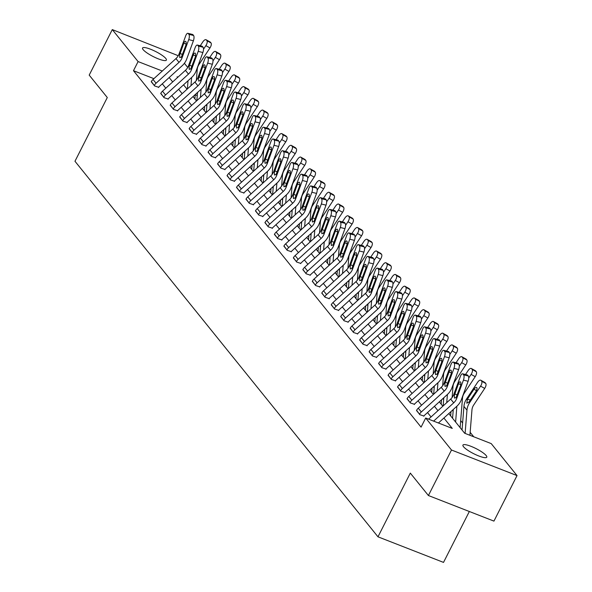 <?xml version="1.0" encoding="UTF-8"?>
<svg xmlns="http://www.w3.org/2000/svg" width="592" height="592" viewBox="0 0 592 592"><rect width="100%" height="100%" fill="white"/><g stroke="black" fill="none" stroke-linecap="round" stroke-linejoin="round"><path stroke-width="0.89" d="M463.514 446.716A13.364 2.797 -153.1 0 1 462.937 445.095A13.364 2.797 -153.1 0 1 473.511 447.389A13.364 2.797 -153.1 0 1 486.187 455.566A13.364 2.797 -153.1 0 1 486.772 457.187A13.364 2.797 -153.1 0 1 476.197 454.885A13.364 2.797 -153.1 0 1 463.514 446.716M143.131 49.632A13.364 2.797 -153.1 0 1 142.554 48.011A13.364 2.797 -153.1 0 1 153.128 50.313A13.364 2.797 -153.1 0 1 165.804 58.482A13.364 2.797 -153.1 0 1 166.389 60.103A13.364 2.797 -153.1 0 1 155.814 57.801A13.364 2.797 -153.1 0 1 143.131 49.632M469.338 511.503L443.519 562.4L377.985 536.818L74.969 161.261L107.293 97.539L89.2 75.117L112.288 29.6L178.251 55.715M184.378 63.3L187.731 67.458M196.522 78.359L197.203 79.195M473.763 436.792L470.159 432.33M462.611 422.969L460.687 420.586M453.139 411.225L452.392 410.3M443.66 399.489L442.912 398.564M434.188 387.745L433.44 386.82M424.716 376.009L423.968 375.076M415.244 364.265L414.496 363.34M405.772 352.521L405.024 351.596M396.3 340.785L395.552 339.86M386.828 329.041L386.08 328.116M377.348 317.305L376.601 316.372M367.876 305.561L367.129 304.636M358.404 293.817L357.657 292.892M348.932 282.081L348.185 281.156M339.46 270.337L338.713 269.412M329.988 258.6L329.241 257.668M320.516 246.857L319.769 245.932M311.037 235.113L310.289 234.188M301.565 223.376L300.817 222.451M292.093 211.633L291.345 210.708M282.621 199.889L281.873 198.964M273.149 188.152L272.401 187.227M263.677 176.409L262.929 175.484M254.205 164.672L253.457 163.747M244.725 152.928L243.985 152.003M235.253 141.185L234.506 140.26M225.781 129.448L225.034 128.523M216.309 117.704L215.562 116.779M206.837 105.968L206.09 105.043M448.788 413.571L464.653 433.24L491.227 443.608L517.031 475.591L451.496 450.016L425.692 418.026L452.258 428.401L443.896 418.033M451.496 450.016L428.408 495.526L493.943 521.108L517.031 475.591M197.254 95.586L195.205 94.787M153.898 78.662L133.481 70.692L421.075 427.128L425.692 418.026M431.043 416.938L427.52 412.565M421.571 405.194L418.048 400.821M412.099 393.451L408.576 389.085M402.627 381.714L399.104 377.341M393.155 369.97L389.632 365.604M383.683 358.234L380.153 353.861M374.211 346.49L370.681 342.117M364.739 334.746L361.209 330.38M355.259 323.01L351.737 318.637M345.787 311.266L342.265 306.9M336.315 299.522L332.793 295.156M326.843 287.786L323.321 283.413M317.371 276.042L313.841 271.676M307.899 264.306L304.369 259.932M298.427 252.562L294.897 248.196M288.948 240.818L285.425 236.452M279.476 229.082L275.953 224.708M270.004 217.338L266.481 212.972M260.532 205.602L257.009 201.228M251.06 193.858L247.53 189.492M241.588 182.114L238.058 177.748M232.116 170.378L228.586 166.004M222.636 158.634L219.114 154.268M213.164 146.897L209.642 142.524M203.692 135.154L200.17 130.788M194.22 123.41L190.698 119.044M184.748 111.673L181.219 107.3M175.276 99.93L171.747 95.564M165.804 88.193L162.275 83.82M151.352 81.585L154.579 85.936L158.7 87.29M160.824 93.321L164.051 97.68L168.18 99.027M170.296 105.065L173.523 109.416L177.652 110.771M179.768 116.809L183.002 121.16L187.124 122.514M189.24 128.545L192.474 132.904L196.596 134.251M198.72 140.289L201.946 144.64L206.068 145.995M208.192 152.026L211.418 156.384L215.54 157.731M217.664 163.769L220.89 168.121L225.012 169.475M227.136 175.513L230.362 179.864L234.491 181.219M236.608 187.25L239.834 191.608L243.963 192.955M246.08 198.993L249.313 203.345L253.435 204.699M255.552 210.73L258.785 215.088L262.907 216.435M265.031 222.474L268.257 226.825L272.379 228.179M274.503 234.217L277.729 238.569L281.851 239.923M283.975 245.954L287.201 250.312L291.323 251.659M293.447 257.698L296.673 262.049L300.803 263.403M302.919 269.434L306.145 273.793L310.275 275.147M312.391 281.178L315.625 285.529L319.747 286.883M321.863 292.922L325.097 297.273L329.219 298.627M331.342 304.658L334.569 309.017L338.691 310.363M340.814 316.402L344.041 320.753L348.163 322.107M350.286 328.146L353.513 332.497L357.635 333.851M359.758 339.882L362.985 344.233L367.114 345.587M369.23 351.626L372.457 355.977L376.586 357.331M378.702 363.362L381.936 367.721L386.058 369.068M388.174 375.106L391.408 379.457L395.53 380.811M397.654 386.85L400.88 391.201L405.002 392.555M407.126 398.586L410.352 402.937L414.474 404.292M416.598 410.33L419.824 414.681L423.946 416.035M428.408 495.526L410.308 473.097L377.985 536.818M133.481 70.692L138.099 61.583L112.288 29.6M162.289 71.025L138.099 61.583M437.947 410.656L434.417 406.29M428.475 398.919L424.945 394.546M419.003 387.175L415.473 382.809M409.523 375.439L406.001 371.066M400.051 363.695L396.529 359.329M390.579 351.951L387.057 347.585M381.107 340.215L377.585 335.842M371.635 328.471L368.106 324.105M362.163 316.735L358.634 312.361M352.691 304.991L349.162 300.625M343.212 293.247L339.69 288.881M333.74 281.511L330.218 277.137M324.268 269.767L320.746 265.401M314.796 258.031L311.274 253.657M305.324 246.287L301.794 241.921M295.852 234.543L292.322 230.177M286.38 222.807L282.85 218.433M276.901 211.063L273.378 206.697M267.429 199.326L263.906 194.953M257.957 187.583L254.434 183.209M248.485 175.839L244.962 171.473M239.013 164.102L235.483 159.729M229.541 152.359L226.011 147.993M220.069 140.622L216.539 136.249M210.589 128.878L207.067 124.505M201.117 117.135L197.595 112.769M191.645 105.398L188.123 101.025M182.173 93.654L178.651 89.288M172.701 81.918L169.171 77.545M177.948 77.138L177.067 76.797L177.6 77.456M183.55 84.834L187.072 89.2M193.022 96.57L196.544 100.943M202.494 108.314L206.016 112.68M211.966 120.05L215.488 124.424M221.438 131.794L224.967 136.16M230.91 143.538L234.439 147.904M240.382 155.274L243.911 159.648M249.861 167.018L253.383 171.384M259.333 178.754L262.855 183.128M268.805 190.498L272.327 194.864M278.277 202.242L281.799 206.608M287.749 213.978L291.279 218.352M297.221 225.722L300.751 230.088M306.693 237.459L310.223 241.832M316.165 249.202L319.695 253.568M325.644 260.946L329.167 265.312M335.116 272.683L338.639 277.056M344.588 284.426L348.111 288.792M354.06 296.163L357.583 300.536M363.532 307.907L367.062 312.273M373.004 319.65L376.534 324.016M382.476 331.387L386.006 335.76M391.956 343.131L395.478 347.497M401.428 354.867L404.95 359.24M410.9 366.611L414.422 370.984M420.372 378.355L423.894 382.721M429.844 390.091L433.374 394.464M439.316 401.835L442.846 406.201M151.241 81.8L151.256 81.763A7.304 6.475 -38.9 0 1 153.017 79.461L175.957 58.593A10.441 9.25 141.1 0 0 178.984 54.138L185.681 35.868A4.174 1.598 -76.3 0 1 187.886 33.315A4.174 1.598 -76.3 0 1 188.286 33.589L188.892 34.336L193.577 35.483L192.97 34.728L188.286 33.589M158.597 87.505L158.723 87.253A2.087 1.85 -38.9 0 1 159.226 86.595L182.158 65.734A15.658 13.875 141.1 0 0 186.702 59.045L193.399 40.774L188.722 39.627A4.174 1.598 -76.3 0 0 188.892 34.336M154.275 85.559L154.297 85.522A7.304 6.475 -38.9 0 1 156.059 83.22L178.991 62.36A10.441 9.25 141.1 0 0 182.018 57.898L188.722 39.627M193.577 35.483A4.174 1.598 103.7 0 1 193.399 40.774M187.886 33.315L192.57 34.462A4.174 1.598 103.7 0 1 192.97 34.728M179.635 54.945L183.727 43.357A3.337 1.28 103.7 0 1 185.496 41.322A3.337 1.28 103.7 0 1 185.814 41.536A3.337 1.28 103.7 0 1 185.673 45.769L181.367 57.091L179.753 57.624L179.635 54.945L178.984 54.138M194.864 98.857A7.304 6.475 141.1 0 0 194.916 98.39L195.227 94.565M196.352 80.49L197.232 69.479A10.441 9.25 -38.9 0 1 198.986 64.521L209.968 47.922L205.868 45.643A4.174 1.82 -60.9 0 0 206.926 40.693L211.033 42.979A4.174 1.82 119.1 0 1 209.968 47.922M203.507 49.21L205.868 45.643M190.972 85.648L191.63 77.478A15.658 13.875 141.1 0 0 196.174 70.788L202.878 52.518L198.194 51.371A4.174 1.598 -76.3 0 0 198.364 46.08L197.758 45.325A4.174 1.598 -76.3 0 0 197.365 45.059A4.174 1.598 -76.3 0 0 195.153 47.612L188.456 65.875A10.441 9.25 141.1 0 1 185.429 70.337L162.497 91.198A7.304 6.475 -38.9 0 0 160.728 93.499L160.713 93.536M187.375 88.926L188.027 80.749M200.259 45.762L202.834 41.877A4.174 1.82 -60.9 0 1 206.075 39.738L210.182 42.017A4.174 1.82 119.1 0 1 210.426 42.232L211.033 42.979M210.426 42.232L206.319 39.945L206.926 40.693M168.069 99.249L168.195 98.997A2.087 1.85 -38.9 0 1 168.698 98.339L191.638 77.471M163.747 97.303L163.769 97.266A7.304 6.475 -38.9 0 1 165.531 94.964L188.463 74.096A10.441 9.25 141.1 0 0 191.49 69.641L198.194 51.371M198.364 46.08L203.049 47.227L202.442 46.472L197.758 45.325M203.049 47.227A4.174 1.598 103.7 0 1 202.878 52.518M197.365 45.059L202.042 46.198A4.174 1.598 103.7 0 1 202.442 46.472M189.107 66.689L193.207 55.1A3.337 1.28 103.7 0 1 194.968 53.058A3.337 1.28 103.7 0 1 195.286 53.273A3.337 1.28 103.7 0 1 195.145 57.505L190.839 68.827L189.225 69.368L189.107 66.689L188.456 65.875M170.185 105.28L170.207 105.243A7.304 6.475 -38.9 0 1 171.969 102.941L194.901 82.073A10.441 9.25 141.1 0 0 197.928 77.619L204.632 59.348A4.174 1.598 -76.3 0 1 206.837 56.795A4.174 1.598 -76.3 0 1 207.23 57.069L207.836 57.824L212.521 58.963L211.914 58.216L207.23 57.069M177.541 110.985L177.667 110.734A2.087 1.85 -38.9 0 1 178.17 110.075L201.11 89.214A15.658 13.875 141.1 0 0 205.646 82.525L212.35 64.254L207.666 63.115A4.174 1.598 -76.3 0 0 207.836 57.824M173.219 109.039L173.241 109.009A7.304 6.475 -38.9 0 1 175.003 106.701L197.935 85.84A10.441 9.25 141.1 0 0 200.962 81.385L207.666 63.115M212.521 58.963A4.174 1.598 103.7 0 1 212.35 64.254M206.837 56.795L211.514 57.942A4.174 1.598 103.7 0 1 211.914 58.216M198.579 78.433L202.679 66.844A3.337 1.28 103.7 0 1 204.44 64.802A3.337 1.28 103.7 0 1 204.758 65.016A3.337 1.28 103.7 0 1 204.617 69.249L200.311 80.571L198.697 81.111L198.579 78.433L197.928 77.619M204.336 110.6A7.304 6.475 141.1 0 0 204.388 110.134L204.699 106.308M205.824 92.234L206.704 81.222A10.441 9.25 -38.9 0 1 208.458 76.264L219.447 59.666L215.34 57.38A4.174 1.82 -60.9 0 0 216.406 52.436L220.505 54.723A4.174 1.82 119.1 0 1 219.447 59.666M212.979 60.946L215.34 57.38M200.451 97.391L201.102 89.214M196.847 100.662L197.506 92.493M209.731 57.505L212.306 53.62A4.174 1.82 -60.9 0 1 215.547 51.474L219.654 53.761A4.174 1.82 119.1 0 1 219.898 53.968L220.505 54.723M219.898 53.968L215.799 51.682L216.406 52.436M213.808 122.337A7.304 6.475 141.1 0 0 213.86 121.871L214.171 118.045M215.296 103.977L216.176 92.959A10.441 9.25 -38.9 0 1 217.93 88.001L228.919 71.41L224.812 69.123A4.174 1.82 -60.9 0 0 225.878 64.18L229.977 66.467A4.174 1.82 119.1 0 1 228.919 71.41M222.451 72.69L224.812 69.123M209.923 109.128L210.574 100.958M206.319 112.406L206.978 104.236M219.203 69.249L221.778 65.357A4.174 1.82 -60.9 0 1 225.027 63.218L229.126 65.505A4.174 1.82 119.1 0 1 229.37 65.712L229.977 66.467M229.37 65.712L225.271 63.425L225.878 64.18M179.657 117.024L179.679 116.987A7.304 6.475 -38.9 0 1 181.441 114.678L204.373 93.817A10.441 9.25 141.1 0 0 207.4 89.362L214.104 71.092A4.174 1.598 -76.3 0 1 216.309 68.539A4.174 1.598 -76.3 0 1 216.709 68.813L217.316 69.56L221.993 70.707L221.386 69.952L216.709 68.813M187.013 122.729L187.139 122.477A2.087 1.85 -38.9 0 1 187.642 121.819L210.582 100.951A15.658 13.875 141.1 0 0 215.118 94.269L221.822 75.998L217.138 74.851A4.174 1.598 -76.3 0 0 217.316 69.56M182.699 120.783L182.713 120.746A7.304 6.475 -38.9 0 1 184.475 118.444L207.415 97.584A10.441 9.25 141.1 0 0 210.434 93.122L217.138 74.851M221.993 70.707A4.174 1.598 103.7 0 1 221.822 75.998M216.309 68.539L220.994 69.686A4.174 1.598 103.7 0 1 221.386 69.952M208.058 90.169L212.151 78.581A3.337 1.28 103.7 0 1 213.912 76.538A3.337 1.28 103.7 0 1 214.23 76.76A3.337 1.28 103.7 0 1 214.089 80.993L209.783 92.315L208.177 92.848L208.058 90.169L207.4 89.362M189.129 128.76L189.151 128.723A7.304 6.475 -38.9 0 1 190.913 126.422L213.845 105.561A10.441 9.25 141.1 0 0 216.872 101.099L223.576 82.828A4.174 1.598 -76.3 0 1 225.781 80.283A4.174 1.598 -76.3 0 1 226.181 80.549L226.788 81.304L231.465 82.451L230.858 81.696L226.181 80.549M196.485 134.465L196.618 134.214A2.087 1.85 -38.9 0 1 197.121 133.555L220.054 112.695A15.658 13.875 141.1 0 0 224.59 106.005L231.294 87.742L226.61 86.595A4.174 1.598 -76.3 0 0 226.788 81.304M192.171 132.527L192.185 132.49A7.304 6.475 -38.9 0 1 193.947 130.188L216.887 109.32A10.441 9.25 141.1 0 0 219.913 104.865L226.61 86.595M231.465 82.451A4.174 1.598 103.7 0 1 231.294 87.742M225.781 80.283L230.466 81.422A4.174 1.598 103.7 0 1 230.858 81.696M217.53 101.913L221.623 90.324A3.337 1.28 103.7 0 1 223.384 88.282A3.337 1.28 103.7 0 1 223.702 88.497A3.337 1.28 103.7 0 1 223.569 92.729L219.255 104.051L217.649 104.592L217.53 101.913L216.872 101.099M198.609 140.504L198.623 140.467A7.304 6.475 -38.9 0 1 200.385 138.165L223.317 117.297A10.441 9.25 141.1 0 0 226.344 112.843L233.048 94.572A4.174 1.598 -76.3 0 1 235.253 92.019A4.174 1.598 -76.3 0 1 235.653 92.293L236.26 93.048L240.944 94.187L240.337 93.432L235.653 92.293M205.957 146.209L206.09 145.958A2.087 1.85 -38.9 0 1 206.593 145.299L229.526 124.438A15.658 13.875 141.1 0 0 234.062 117.749L240.766 99.478L236.082 98.339A4.174 1.598 -76.3 0 0 236.26 93.048M201.643 144.263L201.657 144.226A7.304 6.475 -38.9 0 1 203.419 141.925L226.359 121.064A10.441 9.25 141.1 0 0 229.385 116.602L236.082 98.339M240.944 94.187A4.174 1.598 103.7 0 1 240.766 99.478M235.253 92.019L239.938 93.166A4.174 1.598 103.7 0 1 240.337 93.432M227.002 113.649L231.095 102.061A3.337 1.28 103.7 0 1 232.863 100.026A3.337 1.28 103.7 0 1 233.181 100.24A3.337 1.28 103.7 0 1 233.041 104.473L228.727 115.795L227.121 116.335L227.002 113.649L226.344 112.843M223.28 134.081A7.304 6.475 141.1 0 0 223.339 133.614L223.643 129.789M224.768 115.714L225.656 104.703A10.441 9.25 -38.9 0 1 227.402 99.745L238.391 83.146L234.284 80.86A4.174 1.82 -60.9 0 0 235.35 75.917L239.449 78.203A4.174 1.82 119.1 0 1 238.391 83.146M231.923 84.434L234.284 80.86M219.395 120.872L220.046 112.702M215.791 124.15L216.45 115.973M228.675 80.986L231.25 77.101A4.174 1.82 -60.9 0 1 234.499 74.955L238.598 77.241A4.174 1.82 119.1 0 1 238.842 77.448L239.449 78.203M238.842 77.448L234.743 75.169L235.35 75.917M232.752 145.817A7.304 6.475 141.1 0 0 232.811 145.351L233.115 141.532M234.247 127.458L235.128 116.439A10.441 9.25 -38.9 0 1 236.874 111.488L247.863 94.89L243.756 92.604A4.174 1.82 -60.9 0 0 244.822 87.66L248.929 89.947A4.174 1.82 119.1 0 1 247.863 94.89M241.395 96.17L243.756 92.604M228.867 132.615L229.518 124.438M225.263 135.886L225.922 127.717M238.147 92.729L240.722 88.844A4.174 1.82 -60.9 0 1 243.971 86.698L248.07 88.985A4.174 1.82 119.1 0 1 248.322 89.192L248.929 89.947M248.322 89.192L244.215 86.906L244.822 87.66M242.232 157.561A7.304 6.475 141.1 0 0 242.283 157.095L242.587 153.269M243.719 139.194L244.6 128.183A10.441 9.25 -38.9 0 1 246.346 123.225L257.335 106.627L253.235 104.347A4.174 1.82 -60.9 0 0 254.294 99.404L258.401 101.683A4.174 1.82 119.1 0 1 257.335 106.627M250.867 107.914L253.235 104.347M238.339 144.352L238.998 136.182M234.743 147.63L235.394 139.453M247.626 104.466L250.194 100.581A4.174 1.82 -60.9 0 1 253.443 98.442L257.55 100.721A4.174 1.82 119.1 0 1 257.794 100.936L258.401 101.683M257.794 100.936L253.687 98.649L254.294 99.404M208.081 152.24L208.095 152.203A7.304 6.475 -38.9 0 1 209.857 149.902L232.797 129.041A10.441 9.25 141.1 0 0 235.823 124.579L242.52 106.316A4.174 1.598 -76.3 0 1 244.725 103.763A4.174 1.598 -76.3 0 1 245.125 104.029L245.732 104.784L250.416 105.931L249.809 105.176L245.125 104.029M215.436 157.953L215.562 157.701A2.087 1.85 -38.9 0 1 216.065 157.043L238.998 136.175A15.658 13.875 141.1 0 0 243.541 129.493L250.238 111.222L245.554 110.075A4.174 1.598 -76.3 0 0 245.732 104.784M211.115 156.007L211.129 155.97A7.304 6.475 -38.9 0 1 212.898 153.668L235.831 132.8A10.441 9.25 141.1 0 0 238.857 128.346L245.554 110.075M250.416 105.931A4.174 1.598 103.7 0 1 250.238 111.222M244.725 103.763L249.41 104.902A4.174 1.598 103.7 0 1 249.809 105.176M236.474 125.393L240.567 113.805A3.337 1.28 103.7 0 1 242.335 111.762A3.337 1.28 103.7 0 1 242.653 111.977A3.337 1.28 103.7 0 1 242.513 116.21L238.199 127.532L236.593 128.072L236.474 125.393L235.823 124.579M251.704 169.305A7.304 6.475 141.1 0 0 251.755 168.838L252.059 165.013M253.191 150.938L254.072 139.927A10.441 9.25 -38.9 0 1 255.825 134.969L266.807 118.37L262.707 116.084A4.174 1.82 -60.9 0 0 263.766 111.141L267.873 113.427A4.174 1.82 119.1 0 1 266.807 118.37M260.347 119.658L262.707 116.084M247.811 156.096L248.47 147.919A15.658 13.875 141.1 0 0 253.013 141.229L259.71 122.958L255.034 121.819A4.174 1.598 -76.3 0 0 255.204 116.528L254.597 115.773A4.174 1.598 -76.3 0 0 254.197 115.499A4.174 1.598 -76.3 0 0 251.992 118.052L245.295 136.323A10.441 9.25 141.1 0 1 242.269 140.785L219.329 161.646A7.304 6.475 -38.9 0 0 217.567 163.947L217.553 163.984M244.215 159.366L244.866 151.197M257.098 116.21L259.666 112.325A4.174 1.82 -60.9 0 1 262.915 110.179L267.022 112.465A4.174 1.82 119.1 0 1 267.266 112.672L267.873 113.427M267.266 112.672L263.159 110.386L263.766 111.141M224.908 169.689L225.034 169.438A2.087 1.85 -38.9 0 1 225.537 168.779L248.47 147.919M220.587 167.751L220.609 167.714A7.304 6.475 -38.9 0 1 222.37 165.405L245.303 144.544A10.441 9.25 141.1 0 0 248.329 140.089L255.034 121.819M255.204 116.528L259.888 117.667L259.281 116.92L254.597 115.773M259.888 117.667A4.174 1.598 103.7 0 1 259.71 122.958M254.197 115.499L258.882 116.646A4.174 1.598 103.7 0 1 259.281 116.92M245.946 137.137L250.039 125.548A3.337 1.28 103.7 0 1 251.807 123.506A3.337 1.28 103.7 0 1 252.125 123.721A3.337 1.28 103.7 0 1 251.985 127.953L247.678 139.275L246.065 139.816L245.946 137.137L245.295 136.323M261.176 181.041A7.304 6.475 141.1 0 0 261.227 180.575L261.538 176.749M262.663 162.682L263.544 151.663A10.441 9.25 -38.9 0 1 265.297 146.712L276.279 130.114L272.179 127.828A4.174 1.82 -60.9 0 0 273.238 122.884L277.345 125.171A4.174 1.82 119.1 0 1 276.279 130.114M269.819 131.394L272.179 127.828M257.283 167.832L257.942 159.662M253.687 171.11L254.338 162.941M266.57 127.953L269.145 124.061A4.174 1.82 -60.9 0 1 272.387 121.922L276.494 124.209A4.174 1.82 119.1 0 1 276.738 124.416L277.345 125.171M276.738 124.416L272.631 122.13L273.238 122.884M227.025 175.728L227.039 175.691A7.304 6.475 -38.9 0 1 228.808 173.382L251.741 152.521A10.441 9.25 141.1 0 0 254.767 148.067L261.464 129.796A4.174 1.598 -76.3 0 1 263.677 127.243A4.174 1.598 -76.3 0 1 264.069 127.517L264.676 128.264L269.36 129.411L268.753 128.656L264.069 127.517M234.38 181.433L234.506 181.182A2.087 1.85 -38.9 0 1 235.009 180.523L257.949 159.655A15.658 13.875 141.1 0 0 262.485 152.973L269.19 134.702L264.506 133.555A4.174 1.598 -76.3 0 0 264.676 128.264M230.059 179.487L230.081 179.45A7.304 6.475 -38.9 0 1 231.842 177.149L254.775 156.288A10.441 9.25 141.1 0 0 257.801 151.826L264.506 133.555M269.36 129.411A4.174 1.598 103.7 0 1 269.19 134.702M263.677 127.243L268.354 128.39A4.174 1.598 103.7 0 1 268.753 128.656M255.418 148.873L259.518 137.285A3.337 1.28 103.7 0 1 261.279 135.242A3.337 1.28 103.7 0 1 261.597 135.464A3.337 1.28 103.7 0 1 261.457 139.697L257.15 151.019L255.537 151.552L255.418 148.873L254.767 148.067M270.648 192.785A7.304 6.475 141.1 0 0 270.699 192.319L271.01 188.493M272.135 174.418L273.016 163.407A10.441 9.25 -38.9 0 1 274.769 158.449L285.758 141.851L281.651 139.564A4.174 1.82 -60.9 0 0 282.717 134.621L286.817 136.907A4.174 1.82 119.1 0 1 285.758 141.851M279.291 143.138L281.651 139.564M266.763 179.576L267.414 171.406M263.159 182.854L263.817 174.677M276.042 139.69L278.617 135.805A4.174 1.82 -60.9 0 1 281.859 133.659L285.966 135.945A4.174 1.82 119.1 0 1 286.21 136.153L286.817 136.907M286.21 136.153L282.11 133.873L282.717 134.621M236.497 187.464L236.519 187.427A7.304 6.475 -38.9 0 1 238.28 185.126L261.213 164.265A10.441 9.25 141.1 0 0 264.239 159.803L270.944 141.532A4.174 1.598 -76.3 0 1 273.149 138.987A4.174 1.598 -76.3 0 1 273.541 139.253L274.148 140.008L278.832 141.155L278.225 140.4L273.541 139.253M243.852 193.17L243.978 192.918A2.087 1.85 -38.9 0 1 244.481 192.259L267.421 171.399A15.658 13.875 141.1 0 0 271.957 164.709L278.662 146.446L273.978 145.299A4.174 1.598 -76.3 0 0 274.148 140.008M239.531 191.231L239.553 191.194A7.304 6.475 -38.9 0 1 241.314 188.892L264.247 168.024A10.441 9.25 141.1 0 0 267.273 163.57L273.978 145.299M278.832 141.155A4.174 1.598 103.7 0 1 278.662 146.446M273.149 138.987L277.826 140.126A4.174 1.598 103.7 0 1 278.225 140.4M264.89 160.617L268.99 149.029A3.337 1.28 103.7 0 1 270.751 146.986A3.337 1.28 103.7 0 1 271.069 147.201A3.337 1.28 103.7 0 1 270.929 151.434L266.622 162.756L265.009 163.296L264.89 160.617L264.239 159.803M280.12 204.521A7.304 6.475 141.1 0 0 280.171 204.055L280.482 200.237M281.607 186.162L282.488 175.143A10.441 9.25 -38.9 0 1 284.241 170.193L295.23 153.594L291.123 151.308A4.174 1.82 -60.9 0 0 292.189 146.365L296.289 148.651A4.174 1.82 119.1 0 1 295.23 153.594M288.763 154.875L291.123 151.308M276.235 191.32L276.886 183.143M272.631 194.59L273.289 186.421M285.514 151.434L288.089 147.549A4.174 1.82 -60.9 0 1 291.338 145.403L295.438 147.689A4.174 1.82 119.1 0 1 295.682 147.896L296.289 148.651M295.682 147.896L291.582 145.61L292.189 146.365M245.969 199.208L245.991 199.171A7.304 6.475 -38.9 0 1 247.752 196.87L270.685 176.002A10.441 9.25 141.1 0 0 273.711 171.547L280.416 153.276A4.174 1.598 -76.3 0 1 282.621 150.723A4.174 1.598 -76.3 0 1 283.02 150.997L283.627 151.752L288.304 152.891L287.697 152.137L283.02 150.997M253.324 204.913L253.45 204.662A2.087 1.85 -38.9 0 1 253.953 204.003L276.893 183.143A15.658 13.875 141.1 0 0 281.429 176.453L288.134 158.182L283.45 157.043A4.174 1.598 -76.3 0 0 283.627 151.752M249.01 202.967L249.025 202.93A7.304 6.475 -38.9 0 1 250.786 200.629L273.719 179.768A10.441 9.25 141.1 0 0 276.745 175.306L283.45 157.043M288.304 152.891A4.174 1.598 103.7 0 1 288.134 158.182M282.621 150.723L287.305 151.87A4.174 1.598 103.7 0 1 287.697 152.137M274.37 172.353L278.462 160.765A3.337 1.28 103.7 0 1 280.223 158.73A3.337 1.28 103.7 0 1 280.541 158.945A3.337 1.28 103.7 0 1 280.401 163.177L276.094 174.499L274.488 175.04L274.37 172.353L273.711 171.547M289.592 216.265A7.304 6.475 141.1 0 0 289.651 215.799L289.954 211.973M291.079 197.898L291.967 186.887A10.441 9.25 -38.9 0 1 293.713 181.929L304.702 165.338L300.595 163.052A4.174 1.82 -60.9 0 0 301.661 158.108L305.761 160.388A4.174 1.82 119.1 0 1 304.702 165.338M298.235 166.618L300.595 163.052M285.707 203.056L286.358 194.886M282.103 206.334L282.761 198.157M294.986 163.177L297.561 159.285A4.174 1.82 -60.9 0 1 300.81 157.146L304.91 159.426A4.174 1.82 119.1 0 1 305.154 159.64L305.761 160.388M305.154 159.64L301.054 157.354L301.661 158.108M255.441 210.944L255.463 210.907A7.304 6.475 -38.9 0 1 257.224 208.606L280.157 187.745A10.441 9.25 141.1 0 0 283.183 183.283L289.888 165.02A4.174 1.598 -76.3 0 1 292.093 162.467A4.174 1.598 -76.3 0 1 292.492 162.733L293.099 163.488L297.776 164.635L297.169 163.88L292.492 162.733M262.796 216.657L262.929 216.406A2.087 1.85 -38.9 0 1 263.433 215.747L286.365 194.879A15.658 13.875 141.1 0 0 290.901 188.197L297.606 169.926L292.922 168.779A4.174 1.598 -76.3 0 0 293.099 163.488M258.482 214.711L258.497 214.674A7.304 6.475 -38.9 0 1 260.258 212.373L283.198 191.505A10.441 9.25 141.1 0 0 286.225 187.05L292.922 168.779M297.776 164.635A4.174 1.598 103.7 0 1 297.606 169.926M292.093 162.467L296.777 163.614A4.174 1.598 103.7 0 1 297.169 163.88M283.842 184.097L287.934 172.509A3.337 1.28 103.7 0 1 289.695 170.466A3.337 1.28 103.7 0 1 290.013 170.681A3.337 1.28 103.7 0 1 289.88 174.914L285.566 186.236L283.96 186.776L283.842 184.097L283.183 183.283M299.064 228.009A7.304 6.475 141.1 0 0 299.123 227.543L299.426 223.717M300.551 209.642L301.439 198.631A10.441 9.25 -38.9 0 1 303.185 193.673L314.174 177.075L310.067 174.788A4.174 1.82 -60.9 0 0 311.133 169.845L315.24 172.131A4.174 1.82 119.1 0 1 314.174 177.075M307.707 178.362L310.067 174.788M295.179 214.8L295.83 206.623M291.575 218.071L292.233 209.901M304.458 174.914L307.033 171.029A4.174 1.82 -60.9 0 1 310.282 168.883L314.382 171.169A4.174 1.82 119.1 0 1 314.626 171.377L315.24 172.131M314.626 171.377L310.526 169.09L311.133 169.845M264.92 222.688L264.935 222.651A7.304 6.475 -38.9 0 1 266.696 220.35L289.629 199.489A10.441 9.25 141.1 0 0 292.655 195.027L299.36 176.756A4.174 1.598 -76.3 0 1 301.565 174.203A4.174 1.598 -76.3 0 1 301.964 174.477L302.571 175.232L307.255 176.372L306.649 175.624L301.964 174.477M272.268 228.394L272.401 228.142A2.087 1.85 -38.9 0 1 272.905 227.483L295.837 206.623A15.658 13.875 141.1 0 0 300.373 199.933L307.078 181.663L302.394 180.523A4.174 1.598 -76.3 0 0 302.571 175.232M267.954 226.455L267.969 226.418A7.304 6.475 -38.9 0 1 269.73 224.109L292.67 203.248A10.441 9.25 141.1 0 0 295.697 198.794L302.394 180.523M307.255 176.372A4.174 1.598 103.7 0 1 307.078 181.663M301.565 174.203L306.249 175.35A4.174 1.598 103.7 0 1 306.649 175.624M293.314 195.841L297.406 184.253A3.337 1.28 103.7 0 1 299.175 182.21A3.337 1.28 103.7 0 1 299.493 182.425A3.337 1.28 103.7 0 1 299.352 186.658L295.038 197.98L293.432 198.52L293.314 195.841L292.655 195.027M308.543 239.745A7.304 6.475 141.1 0 0 308.595 239.279L308.898 235.453M310.03 221.386L310.911 210.367A10.441 9.25 -38.9 0 1 312.657 205.417L323.646 188.818L319.547 186.532A4.174 1.82 -60.9 0 0 320.605 181.589L324.712 183.875A4.174 1.82 119.1 0 1 323.646 188.818M317.179 190.099L319.547 186.532M304.651 226.536L305.309 218.367A15.658 13.875 141.1 0 0 309.853 211.677L316.55 193.406L311.866 192.259A4.174 1.598 -76.3 0 0 312.043 186.968L311.436 186.221A4.174 1.598 -76.3 0 0 311.037 185.947A4.174 1.598 -76.3 0 0 308.832 188.5L302.135 206.771A10.441 9.25 141.1 0 1 299.108 211.226L276.168 232.086A7.304 6.475 -38.9 0 0 274.407 234.395L274.392 234.432M301.054 229.814L301.705 221.645M313.938 186.658L316.505 182.765A4.174 1.82 -60.9 0 1 319.754 180.627L323.861 182.913A4.174 1.82 119.1 0 1 324.105 183.12L324.712 183.875M324.105 183.12L319.998 180.834L320.605 181.589M281.748 240.137L281.873 239.886A2.087 1.85 -38.9 0 1 282.377 239.227L305.309 218.367M277.426 238.191L277.441 238.154A7.304 6.475 -38.9 0 1 279.209 235.853L302.142 214.992A10.441 9.25 141.1 0 0 305.169 210.53L311.866 192.259M312.043 186.968L316.727 188.115L316.121 187.361L311.436 186.221M316.727 188.115A4.174 1.598 103.7 0 1 316.55 193.406M311.037 185.947L315.721 187.094A4.174 1.598 103.7 0 1 316.121 187.361M302.786 207.577L306.878 195.989A3.337 1.28 103.7 0 1 308.647 193.947A3.337 1.28 103.7 0 1 308.965 194.169A3.337 1.28 103.7 0 1 308.824 198.401L304.51 209.723L302.904 210.256L302.786 207.577L302.135 206.771M318.015 251.489A7.304 6.475 141.1 0 0 318.067 251.023L318.37 247.197M319.502 233.122L320.383 222.111A10.441 9.25 -38.9 0 1 322.137 217.153L333.118 200.555L329.019 198.276A4.174 1.82 -60.9 0 0 330.077 193.325L334.184 195.612A4.174 1.82 119.1 0 1 333.118 200.555M326.651 201.842L329.019 198.276M314.123 238.28L314.781 230.11A15.658 13.875 141.1 0 0 319.325 223.413L326.022 205.15L321.345 204.003A4.174 1.598 -76.3 0 0 321.515 198.712L320.908 197.957A4.174 1.598 -76.3 0 0 320.509 197.691A4.174 1.598 -76.3 0 0 318.304 200.237L311.607 218.507A10.441 9.25 141.1 0 1 308.58 222.969L285.64 243.83A7.304 6.475 -38.9 0 0 283.879 246.131L283.864 246.168M310.526 241.558L311.177 233.381M323.41 198.394L325.977 194.509A4.174 1.82 -60.9 0 1 329.226 192.363L333.333 194.65A4.174 1.82 119.1 0 1 333.577 194.857L334.184 195.612M333.577 194.857L329.47 192.578L330.077 193.325M291.22 251.874L291.345 251.622A2.087 1.85 -38.9 0 1 291.849 250.964L314.781 230.103M286.898 249.935L286.92 249.898A7.304 6.475 -38.9 0 1 288.681 247.597L311.614 226.729A10.441 9.25 141.1 0 0 314.641 222.274L321.345 204.003M321.515 198.712L326.199 199.859L325.593 199.104L320.908 197.957M326.199 199.859A4.174 1.598 103.7 0 1 326.022 205.15M320.509 197.691L325.193 198.831A4.174 1.598 103.7 0 1 325.593 199.104M312.258 219.321L316.35 207.733A3.337 1.28 103.7 0 1 318.119 205.69A3.337 1.28 103.7 0 1 318.437 205.905A3.337 1.28 103.7 0 1 318.296 210.138L313.989 221.46L312.376 222L312.258 219.321L311.607 218.507M327.487 263.225A7.304 6.475 141.1 0 0 327.539 262.759L327.85 258.941M328.974 244.866L329.855 233.847A10.441 9.25 -38.9 0 1 331.609 228.897L342.59 212.299L338.491 210.012A4.174 1.82 -60.9 0 0 339.549 205.069L343.656 207.355A4.174 1.82 119.1 0 1 342.59 212.299M336.13 213.579L338.491 210.012M323.595 250.024L324.253 241.847A15.658 13.875 141.1 0 0 328.797 235.157L335.494 216.887L330.817 215.747A4.174 1.598 -76.3 0 0 330.987 210.456L330.38 209.701A4.174 1.598 -76.3 0 0 329.981 209.427A4.174 1.598 -76.3 0 0 327.776 211.98L321.079 230.251A10.441 9.25 141.1 0 1 318.052 234.706L295.119 255.574A7.304 6.475 -38.9 0 0 293.351 257.875L293.336 257.912M319.998 253.295L320.649 245.125M332.882 210.138L335.457 206.253A4.174 1.82 -60.9 0 1 338.698 204.107L342.805 206.393A4.174 1.82 119.1 0 1 343.049 206.601L343.656 207.355M343.049 206.601L338.942 204.314L339.549 205.069M300.692 263.618L300.817 263.366A2.087 1.85 -38.9 0 1 301.321 262.707L324.253 241.847M296.37 261.671L296.392 261.634A7.304 6.475 -38.9 0 1 298.153 259.333L321.086 238.472A10.441 9.25 141.1 0 0 324.113 234.01L330.817 215.747M330.987 210.456L335.671 211.596L335.065 210.841L330.38 209.701M335.671 211.596A4.174 1.598 103.7 0 1 335.494 216.887M329.981 209.427L334.665 210.574A4.174 1.598 103.7 0 1 335.065 210.841M321.73 231.058L325.829 219.469A3.337 1.28 103.7 0 1 327.591 217.434A3.337 1.28 103.7 0 1 327.909 217.649A3.337 1.28 103.7 0 1 327.768 221.882L323.461 233.204L321.848 233.744L321.73 231.058L321.079 230.251M336.959 274.969A7.304 6.475 141.1 0 0 337.011 274.503L337.322 270.677M338.446 256.602L339.327 245.591A10.441 9.25 -38.9 0 1 341.081 240.633L352.07 224.042L347.963 221.756A4.174 1.82 -60.9 0 0 349.028 216.813L353.128 219.092A4.174 1.82 119.1 0 1 352.07 224.042M345.602 225.323L347.963 221.756M333.074 261.76L333.725 253.591A15.658 13.875 141.1 0 0 338.269 246.901L344.973 228.63L340.289 227.483A4.174 1.598 -76.3 0 0 340.459 222.192L339.852 221.438A4.174 1.598 -76.3 0 0 339.46 221.171A4.174 1.598 -76.3 0 0 337.255 223.724L330.551 241.995A10.441 9.25 141.1 0 1 327.524 246.45L304.591 267.31A7.304 6.475 -38.9 0 0 302.83 269.619L302.808 269.649M329.47 265.038L330.121 256.861M342.354 221.882L344.929 217.989A4.174 1.82 -60.9 0 1 348.17 215.851L352.277 218.13A4.174 1.82 119.1 0 1 352.521 218.344L353.128 219.092M352.521 218.344L348.422 216.058L349.028 216.813M310.164 275.361L310.289 275.11A2.087 1.85 -38.9 0 1 310.793 274.451L333.733 253.583M305.842 273.415L305.864 273.378A7.304 6.475 -38.9 0 1 307.625 271.077L330.558 250.209A10.441 9.25 141.1 0 0 333.585 245.754L340.289 227.483M340.459 222.192L345.143 223.339L344.537 222.585L339.852 221.438M345.143 223.339A4.174 1.598 103.7 0 1 344.973 228.63M339.46 221.171L344.137 222.318A4.174 1.598 103.7 0 1 344.537 222.585M331.202 242.801L335.301 231.213A3.337 1.28 103.7 0 1 337.063 229.171A3.337 1.28 103.7 0 1 337.381 229.385A3.337 1.28 103.7 0 1 337.24 233.618L332.933 244.94L331.32 245.48L331.202 242.801L330.551 241.995M346.431 286.713A7.304 6.475 141.1 0 0 346.483 286.247L346.794 282.421M347.918 268.346L348.799 257.335A10.441 9.25 -38.9 0 1 350.553 252.377L361.542 235.779L357.435 233.492A4.174 1.82 -60.9 0 0 358.5 228.549L362.6 230.836A4.174 1.82 119.1 0 1 361.542 235.779M355.074 237.066L357.435 233.492M342.546 273.504L343.197 265.334A15.658 13.875 141.1 0 0 347.741 258.637L354.445 240.367L349.761 239.227A4.174 1.598 -76.3 0 0 349.939 233.936L349.324 233.181A4.174 1.598 -76.3 0 0 348.932 232.915A4.174 1.598 -76.3 0 0 346.727 235.461L340.023 253.731A10.441 9.25 141.1 0 1 336.996 258.193L314.063 279.054A7.304 6.475 -38.9 0 0 312.302 281.355L312.28 281.392M338.942 276.775L339.601 268.605M351.826 233.618L354.401 229.733A4.174 1.82 -60.9 0 1 357.649 227.587L361.749 229.874A4.174 1.82 119.1 0 1 361.993 230.081L362.6 230.836M361.993 230.081L357.894 227.794L358.5 228.549M319.636 287.098L319.761 286.846A2.087 1.85 -38.9 0 1 320.265 286.188L343.205 265.327M315.321 285.159L315.336 285.122A7.304 6.475 -38.9 0 1 317.097 282.813L340.03 261.953A10.441 9.25 141.1 0 0 343.057 257.498L349.761 239.227M349.939 233.936L354.615 235.076L354.009 234.328L349.324 233.181M354.615 235.076A4.174 1.598 103.7 0 1 354.445 240.367M348.932 232.915L353.616 234.055A4.174 1.598 103.7 0 1 354.009 234.328M340.674 254.545L344.773 242.957A3.337 1.28 103.7 0 1 346.535 240.914A3.337 1.28 103.7 0 1 346.853 241.129A3.337 1.28 103.7 0 1 346.712 245.362L342.405 256.684L340.8 257.224L340.674 254.545L340.023 253.731M355.903 298.449A7.304 6.475 141.1 0 0 355.962 297.983L356.266 294.157M357.39 280.09L358.278 269.071A10.441 9.25 -38.9 0 1 360.025 264.121L371.014 247.523L366.907 245.236A4.174 1.82 -60.9 0 0 367.972 240.293L372.072 242.579A4.174 1.82 119.1 0 1 371.014 247.523M364.546 248.803L366.907 245.236M352.018 285.24L352.669 277.071A15.658 13.875 141.1 0 0 357.213 270.381L363.917 252.111L359.233 250.964A4.174 1.598 -76.3 0 0 359.411 245.673L358.804 244.925A4.174 1.598 -76.3 0 0 358.404 244.651A4.174 1.598 -76.3 0 0 356.199 247.204L349.495 265.475A10.441 9.25 141.1 0 1 346.468 269.93L323.535 290.798A7.304 6.475 -38.9 0 0 321.774 293.099L321.752 293.136M348.414 288.519L349.073 280.349M361.298 245.362L363.873 241.469A4.174 1.82 -60.9 0 1 367.121 239.331L371.221 241.617A4.174 1.82 119.1 0 1 371.465 241.825L372.072 242.579M371.465 241.825L367.366 239.538L367.972 240.293M329.108 298.842L329.241 298.59A2.087 1.85 -38.9 0 1 329.744 297.931L352.677 277.071M324.793 296.895L324.808 296.858A7.304 6.475 -38.9 0 1 326.569 294.557L349.509 273.696A10.441 9.25 141.1 0 0 352.536 269.234L359.233 250.964M359.411 245.673L364.087 246.82L363.481 246.065L358.804 244.925M364.087 246.82A4.174 1.598 103.7 0 1 363.917 252.111M358.404 244.651L363.088 245.798A4.174 1.598 103.7 0 1 363.481 246.065M350.153 266.282L354.245 254.693A3.337 1.28 103.7 0 1 356.007 252.651A3.337 1.28 103.7 0 1 356.325 252.873A3.337 1.28 103.7 0 1 356.192 257.106L351.877 268.428L350.272 268.96L350.153 266.282L349.495 265.475M365.375 310.193A7.304 6.475 141.1 0 0 365.434 309.727L365.738 305.901M366.862 291.826L367.75 280.815A10.441 9.25 -38.9 0 1 369.497 275.857L380.486 259.259L376.379 256.98A4.174 1.82 -60.9 0 0 377.444 252.029L381.551 254.316A4.174 1.82 119.1 0 1 380.486 259.259M374.018 260.547L376.379 256.98M361.49 296.984L362.141 288.815A15.658 13.875 141.1 0 0 366.685 282.118L373.389 263.854L368.705 262.707A4.174 1.598 -76.3 0 0 368.883 257.416L368.276 256.662A4.174 1.598 -76.3 0 0 367.876 256.395A4.174 1.598 -76.3 0 0 365.671 258.941L358.967 277.211A10.441 9.25 141.1 0 1 355.94 281.674L333.007 302.534A7.304 6.475 -38.9 0 0 331.246 304.836L331.224 304.873M357.886 300.262L358.545 292.085M370.77 257.098L373.345 253.213A4.174 1.82 -60.9 0 1 376.593 251.067L380.693 253.354A4.174 1.82 119.1 0 1 380.937 253.568L381.551 254.316M380.937 253.568L376.838 251.282L377.444 252.029M338.58 310.578L338.713 310.326A2.087 1.85 -38.9 0 1 339.216 309.675L362.149 288.807M334.265 308.639L334.28 308.602A7.304 6.475 -38.9 0 1 336.041 306.301L358.981 285.433A10.441 9.25 141.1 0 0 362.008 280.978L368.705 262.707M368.883 257.416L373.567 258.563L372.96 257.809L368.276 256.662M373.567 258.563A4.174 1.598 103.7 0 1 373.389 263.854M367.876 256.395L372.56 257.535A4.174 1.598 103.7 0 1 372.96 257.809M359.625 278.025L363.717 266.437A3.337 1.28 103.7 0 1 365.486 264.395A3.337 1.28 103.7 0 1 365.797 264.609A3.337 1.28 103.7 0 1 365.664 268.842L361.349 280.164L359.744 280.704L359.625 278.025L358.967 277.211M374.854 321.93A7.304 6.475 141.1 0 0 374.906 321.463L375.21 317.645M376.342 303.57L377.222 292.559A10.441 9.25 -38.9 0 1 378.969 287.601L389.958 271.003L385.858 268.716A4.174 1.82 -60.9 0 0 386.916 263.773L391.023 266.06A4.174 1.82 119.1 0 1 389.958 271.003M383.49 272.283L385.858 268.716M370.962 308.728L371.621 300.551A15.658 13.875 141.1 0 0 376.164 293.861L382.861 275.591L378.177 274.451A4.174 1.598 -76.3 0 0 378.355 269.16L377.748 268.405A4.174 1.598 -76.3 0 0 377.348 268.132A4.174 1.598 -76.3 0 0 375.143 270.685L368.446 288.955A10.441 9.25 141.1 0 1 365.419 293.41L342.479 314.278A7.304 6.475 -38.9 0 0 340.718 316.579L340.703 316.616M367.366 311.999L368.017 303.829M380.249 268.842L382.817 264.957A4.174 1.82 -60.9 0 1 386.065 262.811L390.165 265.098A4.174 1.82 119.1 0 1 390.417 265.305L391.023 266.06M390.417 265.305L386.31 263.018L386.916 263.773M348.059 322.322L348.185 322.07A2.087 1.85 -38.9 0 1 348.688 321.412L371.621 300.551M343.737 320.376L343.752 320.339A7.304 6.475 -38.9 0 1 345.521 318.037L368.453 297.177A10.441 9.25 141.1 0 0 371.48 292.714L378.177 274.451M378.355 269.16L383.039 270.3L382.432 269.552L377.748 268.405M383.039 270.3A4.174 1.598 103.7 0 1 382.861 275.591M377.348 268.132L382.032 269.279A4.174 1.598 103.7 0 1 382.432 269.552M369.097 289.762L373.189 278.173A3.337 1.28 103.7 0 1 374.958 276.138A3.337 1.28 103.7 0 1 375.276 276.353A3.337 1.28 103.7 0 1 375.136 280.586L370.821 291.908L369.216 292.448L369.097 289.762L368.446 288.955M384.326 333.673A7.304 6.475 141.1 0 0 384.378 333.207L384.682 329.381M385.814 315.307L386.694 304.295A10.441 9.25 -38.9 0 1 388.448 299.337L399.43 282.747L395.33 280.46A4.174 1.82 -60.9 0 0 396.388 275.517L400.495 277.796A4.174 1.82 119.1 0 1 399.43 282.747M392.962 284.027L395.33 280.46M380.434 320.464L381.093 312.295A15.658 13.875 141.1 0 0 385.636 305.605L392.333 287.335L387.656 286.188A4.174 1.598 -76.3 0 0 387.827 280.897L387.22 280.142A4.174 1.598 -76.3 0 0 386.82 279.875A4.174 1.598 -76.3 0 0 384.615 282.428L377.918 300.699A10.441 9.25 141.1 0 1 374.891 305.154L351.951 326.014A7.304 6.475 -38.9 0 0 350.19 328.323L350.175 328.353M376.838 323.743L377.489 315.566M389.721 280.586L392.289 276.693A4.174 1.82 -60.9 0 1 395.537 274.555L399.644 276.834A4.174 1.82 119.1 0 1 399.889 277.049L400.495 277.796M399.889 277.049L395.782 274.762L396.388 275.517M357.531 334.066L357.657 333.814A2.087 1.85 -38.9 0 1 358.16 333.155L381.093 312.287M353.209 332.119L353.232 332.082A7.304 6.475 -38.9 0 1 354.993 329.781L377.925 308.92A10.441 9.25 141.1 0 0 380.952 304.458L387.656 286.188M387.827 280.897L392.511 282.044L391.904 281.289L387.22 280.142M392.511 282.044A4.174 1.598 103.7 0 1 392.333 287.335M386.82 279.875L391.504 281.022A4.174 1.598 103.7 0 1 391.904 281.289M378.569 301.506L382.661 289.917A3.337 1.28 103.7 0 1 384.43 287.875A3.337 1.28 103.7 0 1 384.748 288.097A3.337 1.28 103.7 0 1 384.608 292.33L380.301 303.652L378.688 304.184L378.569 301.506L377.918 300.699M393.798 345.417A7.304 6.475 141.1 0 0 393.85 344.951L394.154 341.125M395.286 327.05L396.166 316.039A10.441 9.25 -38.9 0 1 397.92 311.081L408.902 294.483L404.802 292.196A4.174 1.82 -60.9 0 0 405.86 287.253L409.967 289.54A4.174 1.82 119.1 0 1 408.902 294.483M402.442 295.771L404.802 292.196M389.906 332.208L390.565 324.039A15.658 13.875 141.1 0 0 395.108 317.342L401.805 299.071L397.128 297.931A4.174 1.598 -76.3 0 0 397.299 292.64L396.692 291.886A4.174 1.598 -76.3 0 0 396.292 291.619A4.174 1.598 -76.3 0 0 394.087 294.165L387.39 312.435A10.441 9.25 141.1 0 1 384.363 316.898L361.431 337.758A7.304 6.475 -38.9 0 0 359.662 340.06L359.647 340.097M386.31 335.479L386.961 327.309M399.193 292.322L401.768 288.437A4.174 1.82 -60.9 0 1 405.009 286.291L409.116 288.578A4.174 1.82 119.1 0 1 409.361 288.785L409.967 289.54M409.361 288.785L405.254 286.498L405.86 287.253M367.003 345.802L367.129 345.55A2.087 1.85 -38.9 0 1 367.632 344.892L390.565 324.031M362.681 343.863L362.704 343.826A7.304 6.475 -38.9 0 1 364.465 341.517L387.397 320.657A10.441 9.25 141.1 0 0 390.424 316.202L397.128 297.931M397.299 292.64L401.983 293.78L401.376 293.033L396.692 291.886M401.983 293.78A4.174 1.598 103.7 0 1 401.805 299.071M396.292 291.619L400.976 292.759A4.174 1.598 103.7 0 1 401.376 293.033M388.041 313.249L392.133 301.661A3.337 1.28 103.7 0 1 393.902 299.619A3.337 1.28 103.7 0 1 394.22 299.833A3.337 1.28 103.7 0 1 394.08 304.066L389.773 315.388L388.16 315.928L388.041 313.249L387.39 312.435M403.27 357.154A7.304 6.475 141.1 0 0 403.322 356.687L403.633 352.862M404.758 338.794L405.638 327.776A10.441 9.25 -38.9 0 1 407.392 322.825L418.381 306.227L414.274 303.94A4.174 1.82 -60.9 0 0 415.34 298.997L419.439 301.284A4.174 1.82 119.1 0 1 418.381 306.227M411.914 307.507L414.274 303.94M399.378 343.952L400.037 335.775A15.658 13.875 141.1 0 0 404.58 329.085L411.285 310.815L406.6 309.668A4.174 1.598 -76.3 0 0 406.771 304.377L406.164 303.629A4.174 1.598 -76.3 0 0 405.772 303.356A4.174 1.598 -76.3 0 0 403.566 305.909L396.862 324.179A10.441 9.25 141.1 0 1 393.835 328.634L370.903 349.502A7.304 6.475 -38.9 0 0 369.142 351.803L369.119 351.84M395.782 347.223L396.433 339.053M408.665 304.066L411.24 300.174A4.174 1.82 -60.9 0 1 414.481 298.035L418.588 300.322A4.174 1.82 119.1 0 1 418.833 300.529L419.439 301.284M418.833 300.529L414.726 298.242L415.34 298.997M376.475 357.546L376.601 357.294A2.087 1.85 -38.9 0 1 377.104 356.636L400.044 335.775M372.153 355.6L372.176 355.563A7.304 6.475 -38.9 0 1 373.937 353.261L396.869 332.401A10.441 9.25 141.1 0 0 399.896 327.938L406.6 309.668M406.771 304.377L411.455 305.524L410.848 304.769L406.164 303.629M411.455 305.524A4.174 1.598 103.7 0 1 411.285 310.815M405.772 303.356L410.448 304.503A4.174 1.598 103.7 0 1 410.848 304.769M397.513 324.986L401.613 313.397A3.337 1.28 103.7 0 1 403.374 311.355A3.337 1.28 103.7 0 1 403.692 311.577A3.337 1.28 103.7 0 1 403.552 315.81L399.245 327.132L397.632 327.665L397.513 324.986L396.862 324.179M412.742 368.897A7.304 6.475 141.1 0 0 412.794 368.431L413.105 364.605M414.23 350.531L415.11 339.519A10.441 9.25 -38.9 0 1 416.864 334.561L427.853 317.963L423.746 315.684A4.174 1.82 -60.9 0 0 424.812 310.733L428.911 313.02A4.174 1.82 119.1 0 1 427.853 317.963M421.386 319.251L423.746 315.684M408.857 355.688L409.509 347.519A15.658 13.875 141.1 0 0 414.052 340.822L420.757 322.559L416.072 321.412A4.174 1.598 -76.3 0 0 416.25 316.121L415.636 315.366A4.174 1.598 -76.3 0 0 415.244 315.099A4.174 1.598 -76.3 0 0 413.038 317.645L406.334 335.916A10.441 9.25 141.1 0 1 403.307 340.378L380.375 361.238A7.304 6.475 -38.9 0 0 378.614 363.54L378.591 363.577M405.254 358.967L405.912 350.79M418.137 315.802L420.712 311.917A4.174 1.82 -60.9 0 1 423.961 309.771L428.06 312.058A4.174 1.82 119.1 0 1 428.305 312.273L428.911 313.02M428.305 312.273L424.205 309.986L424.812 310.733M385.947 369.282L386.073 369.031A2.087 1.85 -38.9 0 1 386.576 368.379L409.516 347.511M381.625 367.343L381.648 367.306A7.304 6.475 -38.9 0 1 383.409 365.005L406.341 344.137A10.441 9.25 141.1 0 0 409.368 339.682L416.072 321.412M416.25 316.121L420.927 317.268L420.32 316.513L415.636 315.366M420.927 317.268A4.174 1.598 103.7 0 1 420.757 322.559M415.244 315.099L419.928 316.239A4.174 1.598 103.7 0 1 420.32 316.513M406.985 336.73L411.085 325.141A3.337 1.28 103.7 0 1 412.846 323.099A3.337 1.28 103.7 0 1 413.164 323.313A3.337 1.28 103.7 0 1 413.024 327.546L408.717 338.868L407.111 339.408L406.985 336.73L406.334 335.916M422.214 380.634A7.304 6.475 141.1 0 0 422.266 380.168L422.577 376.349M423.702 362.274L424.59 351.263A10.441 9.25 -38.9 0 1 426.336 346.305L437.325 329.707L433.218 327.42A4.174 1.82 -60.9 0 0 434.284 322.477L438.383 324.764A4.174 1.82 119.1 0 1 437.325 329.707M430.858 330.987L433.218 327.42M418.329 367.432L418.981 359.255A15.658 13.875 141.1 0 0 423.524 352.566L430.229 334.295L425.544 333.155A4.174 1.598 -76.3 0 0 425.722 327.864L425.115 327.11A4.174 1.598 -76.3 0 0 424.716 326.836A4.174 1.598 -76.3 0 0 422.51 329.389L415.806 347.659A10.441 9.25 141.1 0 1 412.779 352.114L389.847 372.982A7.304 6.475 -38.9 0 0 388.086 375.284L388.063 375.321M414.726 370.703L415.384 362.533M427.609 327.546L430.184 323.661A4.174 1.82 -60.9 0 1 433.433 321.515L437.532 323.802A4.174 1.82 119.1 0 1 437.777 324.009L438.383 324.764M437.777 324.009L433.677 321.722L434.284 322.477M395.419 381.026L395.545 380.774A2.087 1.85 -38.9 0 1 396.055 380.116L418.988 359.255M391.105 379.08L391.12 379.043A7.304 6.475 -38.9 0 1 392.881 376.741L415.821 355.881A10.441 9.25 141.1 0 0 418.847 351.419L425.544 333.155M425.722 327.864L430.399 329.004L429.792 328.257L425.115 327.11M430.399 329.004A4.174 1.598 103.7 0 1 430.229 334.295M424.716 326.836L429.4 327.983A4.174 1.598 103.7 0 1 429.792 328.257M416.465 348.466L420.557 336.878A3.337 1.28 103.7 0 1 422.318 334.843A3.337 1.28 103.7 0 1 422.636 335.057A3.337 1.28 103.7 0 1 422.496 339.29L418.189 350.612L416.583 351.152L416.465 348.466L415.806 347.659M431.686 392.378A7.304 6.475 141.1 0 0 431.746 391.911L432.049 388.086M433.174 374.011L434.062 363A10.441 9.25 -38.9 0 1 435.808 358.042L446.797 341.451L442.69 339.164A4.174 1.82 -60.9 0 0 443.756 334.221L447.863 336.5A4.174 1.82 119.1 0 1 446.797 341.451M440.33 342.731L442.69 339.164M427.801 379.169L428.453 370.999A15.658 13.875 141.1 0 0 432.996 364.309L439.701 346.039L435.016 344.892A4.174 1.598 -76.3 0 0 435.194 339.601L434.587 338.853A4.174 1.598 -76.3 0 0 434.188 338.58A4.174 1.598 -76.3 0 0 431.982 341.133L425.278 359.403A10.441 9.25 141.1 0 1 422.251 363.858L399.319 384.719A7.304 6.475 -38.9 0 0 397.558 387.027L397.535 387.057M424.198 382.447L424.856 374.277M437.081 339.29L439.656 335.398A4.174 1.82 -60.9 0 1 442.905 333.259L447.004 335.546A4.174 1.82 119.1 0 1 447.249 335.753L447.863 336.5M447.249 335.753L443.149 333.466L443.756 334.221M404.891 392.77L405.024 392.518A2.087 1.85 -38.9 0 1 405.527 391.86L428.46 370.992M400.577 390.824L400.592 390.787A7.304 6.475 -38.9 0 1 402.353 388.485L425.293 367.625A10.441 9.25 141.1 0 0 428.319 363.162L435.016 344.892M435.194 339.601L439.878 340.748L439.271 339.993L434.587 338.853M439.878 340.748A4.174 1.598 103.7 0 1 439.701 346.039M434.188 338.58L438.872 339.727A4.174 1.598 103.7 0 1 439.271 339.993M425.937 360.21L430.029 348.621A3.337 1.28 103.7 0 1 431.79 346.579A3.337 1.28 103.7 0 1 432.108 346.801A3.337 1.28 103.7 0 1 431.975 351.034L427.661 362.356L426.055 362.889L425.937 360.21L425.278 359.403M441.166 404.121A7.304 6.475 141.1 0 0 441.218 403.655L441.521 399.829M442.653 385.755L443.534 374.743A10.441 9.25 -38.9 0 1 445.28 369.785L456.269 353.187L452.17 350.901A4.174 1.82 -60.9 0 0 453.228 345.957L457.335 348.244A4.174 1.82 119.1 0 1 456.269 353.187M449.802 354.475L452.17 350.901M437.273 390.912L437.932 382.743A15.658 13.875 141.1 0 0 442.476 376.046L449.173 357.775L444.488 356.636A4.174 1.598 -76.3 0 0 444.666 351.345L444.059 350.59A4.174 1.598 -76.3 0 0 443.66 350.323A4.174 1.598 -76.3 0 0 441.454 352.869L434.757 371.14A10.441 9.25 141.1 0 1 431.731 375.602L408.791 396.462A7.304 6.475 -38.9 0 0 407.03 398.764L407.015 398.801M433.677 394.183L434.328 386.014M446.553 351.026L449.128 347.141A4.174 1.82 -60.9 0 1 452.377 344.995L456.476 347.282A4.174 1.82 119.1 0 1 456.728 347.489L457.335 348.244M456.728 347.489L452.621 345.21L453.228 345.957M414.37 404.506L414.496 404.255A2.087 1.85 -38.9 0 1 414.999 403.596L437.932 382.735M410.049 402.567L410.064 402.53A7.304 6.475 -38.9 0 1 411.832 400.222L434.765 379.361A10.441 9.25 141.1 0 0 437.791 374.906L444.488 356.636M444.666 351.345L449.35 352.484L448.743 351.737L444.059 350.59M449.35 352.484A4.174 1.598 103.7 0 1 449.173 357.775M443.66 350.323L448.344 351.463A4.174 1.598 103.7 0 1 448.743 351.737M435.409 371.954L439.501 360.365A3.337 1.28 103.7 0 1 441.269 358.323A3.337 1.28 103.7 0 1 441.588 358.537A3.337 1.28 103.7 0 1 441.447 362.77L437.133 374.092L435.527 374.632L435.409 371.954L434.757 371.14M450.638 415.858A7.304 6.475 141.1 0 0 450.69 415.392L450.993 411.566M452.125 397.498L453.006 386.48A10.441 9.25 -38.9 0 1 454.752 381.529L465.741 364.931L461.642 362.644A4.174 1.82 -60.9 0 0 462.7 357.701L466.807 359.988A4.174 1.82 119.1 0 1 465.741 364.931M459.274 366.211L461.642 362.644M446.745 402.656L447.404 394.479A15.658 13.875 141.1 0 0 451.948 387.79L458.645 369.519L453.968 368.372A4.174 1.598 -76.3 0 0 454.138 363.081L453.531 362.334A4.174 1.598 -76.3 0 0 453.132 362.06A4.174 1.598 -76.3 0 0 450.926 364.613L444.229 382.883A10.441 9.25 141.1 0 1 441.203 387.338L418.263 408.206A7.304 6.475 -38.9 0 0 416.502 410.508L416.487 410.545M443.149 405.927L443.8 397.757M456.032 362.77L458.6 358.878A4.174 1.82 -60.9 0 1 461.849 356.739L465.956 359.026A4.174 1.82 119.1 0 1 466.2 359.233L466.807 359.988M466.2 359.233L462.093 356.946L462.7 357.701M423.842 416.25L423.968 415.998A2.087 1.85 -38.9 0 1 424.471 415.34L447.404 394.479M419.521 414.304L419.543 414.267A7.304 6.475 -38.9 0 1 421.304 411.965L444.237 391.105A10.441 9.25 141.1 0 0 447.263 386.643L453.968 368.372M454.138 363.081L458.822 364.228L458.215 363.473L453.531 362.334M458.822 364.228A4.174 1.598 103.7 0 1 458.645 369.519M453.132 362.06L457.816 363.207A4.174 1.598 103.7 0 1 458.215 363.473M444.881 383.69L448.973 372.102A3.337 1.28 103.7 0 1 450.741 370.067A3.337 1.28 103.7 0 1 451.06 370.281A3.337 1.28 103.7 0 1 450.919 374.514L446.612 385.836L444.999 386.369L444.881 383.69L444.229 382.883M460.11 427.602A7.304 6.475 141.1 0 0 460.162 427.135L462.478 398.224A10.441 9.25 -38.9 0 1 464.232 393.266L475.213 376.667L471.114 374.388A4.174 1.82 -60.9 0 0 472.172 369.438L476.279 371.724A4.174 1.82 119.1 0 1 475.213 376.667M468.753 377.955L471.114 374.388M455.611 422.022L456.876 406.223A15.658 13.875 141.1 0 0 461.42 399.533L468.117 381.263L463.44 380.116A4.174 1.598 -76.3 0 0 463.61 374.825L463.003 374.07A4.174 1.598 -76.3 0 0 462.604 373.804A4.174 1.598 -76.3 0 0 460.398 376.357L453.701 394.62A10.441 9.25 141.1 0 1 450.675 399.082L428.601 419.166M452.569 418.263L453.272 409.494M465.504 374.507L468.08 370.622A4.174 1.82 -60.9 0 1 471.321 368.476L475.428 370.762A4.174 1.82 119.1 0 1 475.672 370.977L476.279 371.724M475.672 370.977L471.565 368.69L472.172 369.438M438.428 422.999L456.876 406.216M433.618 421.119L453.709 402.841A10.441 9.25 141.1 0 0 456.735 398.386L463.44 380.116M463.61 374.825L468.294 375.972L467.687 375.217L463.003 374.07M468.294 375.972A4.174 1.598 103.7 0 1 468.117 381.263M462.604 373.804L467.288 374.943A4.174 1.598 103.7 0 1 467.687 375.217M454.353 395.434L458.445 383.845A3.337 1.28 103.7 0 1 460.213 381.803A3.337 1.28 103.7 0 1 460.532 382.018A3.337 1.28 103.7 0 1 460.391 386.25L456.084 397.572L454.471 398.113L454.353 395.434L453.701 394.62M469.922 435.29L471.95 409.967A10.441 9.25 -38.9 0 1 473.704 405.009L484.693 388.411L480.586 386.125A4.174 1.82 -60.9 0 0 481.651 381.181L485.751 383.468A4.174 1.82 119.1 0 1 484.693 388.411M465.112 433.411L466.97 410.16A15.658 13.875 -38.9 0 1 469.597 402.723L480.586 386.125M462.049 429.999L463.936 406.393A15.658 13.875 -38.9 0 1 466.563 398.956L477.552 382.365A4.174 1.82 -60.9 0 1 480.793 380.219L484.9 382.506A4.174 1.82 119.1 0 1 485.144 382.713L485.751 383.468M476.508 390.624L474 389.233A3.337 1.458 119.1 0 1 476.597 387.516A3.337 1.458 119.1 0 1 476.789 387.686A3.337 1.458 119.1 0 1 475.938 391.638L469.034 402.027L466.785 403.182L467.451 399.119L470.351 400.081M485.144 382.713L481.037 380.427L481.651 381.181M474 389.233L467.451 399.119M154.297 85.522L151.256 81.763M182.018 57.898L181.367 57.091M178.991 62.36L175.957 58.593M156.059 83.22L153.017 79.461M186.117 43.941L183.727 43.357M180.042 53.406L182.469 54.501M163.769 97.266L160.728 93.499M191.49 69.641L190.839 68.827M188.463 74.096L185.429 70.337M165.531 94.964L162.497 91.198M195.589 55.685L193.207 55.1M189.514 65.15L191.941 66.245M173.241 109.009L170.207 105.243M200.962 81.385L200.311 80.571M197.935 85.84L194.901 82.073M175.003 106.701L171.969 102.941M205.069 67.421L202.679 66.844M198.993 76.893L201.413 77.989M182.713 120.746L179.679 116.987M210.434 93.122L209.783 92.315M207.415 97.584L204.373 93.817M184.475 118.444L181.441 114.678M214.541 79.165L212.151 78.581M208.465 88.63L210.885 89.725M192.185 132.49L189.151 128.723M219.913 104.865L219.255 104.051M216.887 109.32L213.845 105.561M193.947 130.188L190.913 126.422M224.013 90.909L221.623 90.324M217.937 100.374L220.357 101.469M201.657 144.226L198.623 140.467M229.385 116.602L228.727 115.795M226.359 121.064L223.317 117.297M203.419 141.925L200.385 138.165M233.485 102.645L231.095 102.061M227.409 112.11L229.837 113.205M211.129 155.97L208.095 152.203M238.857 128.346L238.199 127.532M235.831 132.8L232.797 129.041M212.898 153.668L209.857 149.902M242.957 114.389L240.567 113.805M236.881 123.854L239.309 124.949M220.609 167.714L217.567 163.947M248.329 140.089L247.678 139.275M245.303 144.544L242.269 140.785M222.37 165.405L219.329 161.646M252.429 126.126L250.039 125.548M246.353 135.598L248.781 136.693M230.081 179.45L227.039 175.691M257.801 151.826L257.15 151.019M254.775 156.288L251.741 152.521M231.842 177.149L228.808 173.382M261.901 137.869L259.518 137.285M255.825 147.334L258.253 148.429M239.553 191.194L236.519 187.427M267.273 163.57L266.622 162.756M264.247 168.024L261.213 164.265M241.314 188.892L238.28 185.126M271.38 149.613L268.99 149.029M265.305 159.078L267.725 160.173M249.025 202.93L245.991 199.171M276.745 175.306L276.094 174.499M273.719 179.768L270.685 176.002M250.786 200.629L247.752 196.87M280.852 161.35L278.462 160.765M274.777 170.814L277.197 171.909M258.497 214.674L255.463 210.907M286.225 187.05L285.566 186.236M283.198 191.505L280.157 187.745M260.258 212.373L257.224 208.606M290.324 173.093L287.934 172.509M284.249 182.558L286.669 183.653M267.969 226.418L264.935 222.651M295.697 198.794L295.038 197.98M292.67 203.248L289.629 199.489M269.73 224.109L266.696 220.35M299.796 184.837L297.406 184.253M293.721 194.302L296.148 195.397M277.441 238.154L274.407 234.395M305.169 210.53L304.51 209.723M302.142 214.992L299.108 211.226M279.209 235.853L276.168 232.086M309.268 196.574L306.878 195.989M303.193 206.038L305.62 207.133M286.92 249.898L283.879 246.131M314.641 222.274L313.989 221.46M311.614 226.729L308.58 222.969M288.681 247.597L285.64 243.83M318.74 208.317L316.35 207.733M312.665 217.782L315.092 218.877M296.392 261.634L293.351 257.875M324.113 234.01L323.461 233.204M321.086 238.472L318.052 234.706M298.153 259.333L295.119 255.574M328.212 220.054L325.829 219.469M322.137 229.518L324.564 230.614M305.864 273.378L302.83 269.619M333.585 245.754L332.933 244.94M330.558 250.209L327.524 246.45M307.625 271.077L304.591 267.31M337.684 231.798L335.301 231.213M331.616 241.262L334.036 242.357M315.336 285.122L312.302 281.355M343.057 257.498L342.405 256.684M340.03 261.953L336.996 258.193M317.097 282.813L314.063 279.054M347.164 243.541L344.773 242.957M341.088 253.006L343.508 254.101M324.808 296.858L321.774 293.099M352.536 269.234L351.877 268.428M349.509 273.696L346.468 269.93M326.569 294.557L323.535 290.798M356.636 255.278L354.245 254.693M350.56 264.742L352.98 265.838M334.28 308.602L331.246 304.836M362.008 280.978L361.349 280.164M358.981 285.433L355.94 281.674M336.041 306.301L333.007 302.534M366.108 267.022L363.717 266.437M360.032 276.486L362.459 277.581M343.752 320.339L340.718 316.579M371.48 292.714L370.821 291.908M368.453 297.177L365.419 293.41M345.521 318.037L342.479 314.278M375.58 278.758L373.189 278.173M369.504 288.223L371.931 289.325M353.232 332.082L350.19 328.323M380.952 304.458L380.301 303.652M377.925 308.92L374.891 305.154M354.993 329.781L351.951 326.014M385.052 290.502L382.661 289.917M378.976 299.966L381.403 301.062M362.704 343.826L359.662 340.06M390.424 316.202L389.773 315.388M387.397 320.657L384.363 316.898M364.465 341.517L361.431 337.758M394.524 302.246L392.133 301.661M388.448 311.71L390.875 312.805M372.176 355.563L369.142 351.803M399.896 327.938L399.245 327.132M396.869 332.401L393.835 328.634M373.937 353.261L370.903 349.502M403.996 313.982L401.613 313.397M397.928 323.447L400.347 324.542M381.648 367.306L378.614 363.54M409.368 339.682L408.717 338.868M406.341 344.137L403.307 340.378M383.409 365.005L380.375 361.238M413.475 325.726L411.085 325.141M407.4 335.19L409.819 336.286M391.12 379.043L388.086 375.284M418.847 351.419L418.189 350.612M415.821 355.881L412.779 352.114M392.881 376.741L389.847 372.982M422.947 337.462L420.557 336.878M416.872 346.927L419.291 348.029M400.592 390.787L397.558 387.027M428.319 363.162L427.661 362.356M425.293 367.625L422.251 363.858M402.353 388.485L399.319 384.719M432.419 349.206L430.029 348.621M426.344 358.671L428.771 359.766M410.064 402.53L407.03 398.764M437.791 374.906L437.133 374.092M434.765 379.361L431.731 375.602M411.832 400.222L408.791 396.462M441.891 360.95L439.501 360.365M435.816 370.414L438.243 371.51M419.543 414.267L416.502 410.508M447.263 386.643L446.612 385.836M444.237 391.105L441.203 387.338M421.304 411.965L418.263 408.206M451.363 372.686L448.973 372.102M445.288 382.151L447.715 383.246M456.735 398.386L456.084 397.572M453.709 402.841L450.675 399.082M460.835 384.43L458.445 383.845M454.76 393.895L457.187 394.99M466.563 398.956L467.125 399.659M463.936 406.393L466.97 410.16M469.034 402.027L469.597 402.723"/></g></svg>
